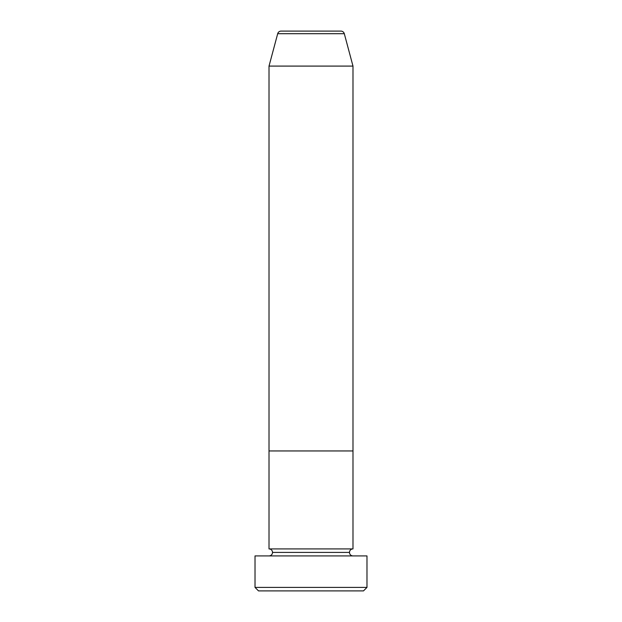 <?xml version="1.0" encoding="UTF-8"?>
<svg xmlns="http://www.w3.org/2000/svg" width="622" height="622" viewBox="0 0 622 622"><rect width="100%" height="100%" fill="white"/><g stroke="black" fill="none" stroke-linecap="round" stroke-linejoin="round"><path stroke-width="0.93" d="M255.02 587.401L258.519 590.9L363.481 590.9L366.98 587.401L255.02 587.401L366.98 587.401L366.98 555.913L255.02 555.913L255.02 587.401L255.02 555.913L366.98 555.913L366.98 587.401L363.481 590.9L258.519 590.9L255.02 587.401M272.514 552.414A3.499 3.499 0 0 1 269.015 555.913A3.499 3.499 0 0 0 272.514 552.414A3.499 3.499 0 0 0 269.015 548.915A3.499 3.499 0 0 1 272.514 552.414L349.486 552.414A3.499 3.499 0 0 1 352.985 548.915L352.985 450.95L269.015 450.95L269.015 548.915L352.985 548.915A3.499 3.499 0 0 0 349.486 552.414L272.514 552.414M352.985 555.913A3.499 3.499 0 0 1 349.486 552.414A3.499 3.499 0 0 0 352.985 555.913M269.015 450.95L352.985 450.95L352.985 548.915L269.015 548.915L269.015 450.95L352.985 450.95L352.985 66.087L344.308 33.697A3.499 3.499 0 0 0 340.926 31.1L281.074 31.1A3.499 3.499 0 0 0 277.692 33.697L344.308 33.697L277.692 33.697L269.015 66.087L352.985 66.087L269.015 66.087L269.015 450.95L352.985 450.95L352.985 66.087L344.308 33.697A3.499 3.499 0 0 0 340.926 31.1L281.074 31.1A3.499 3.499 0 0 0 277.692 33.697L269.015 66.087L269.015 450.95"/></g></svg>
